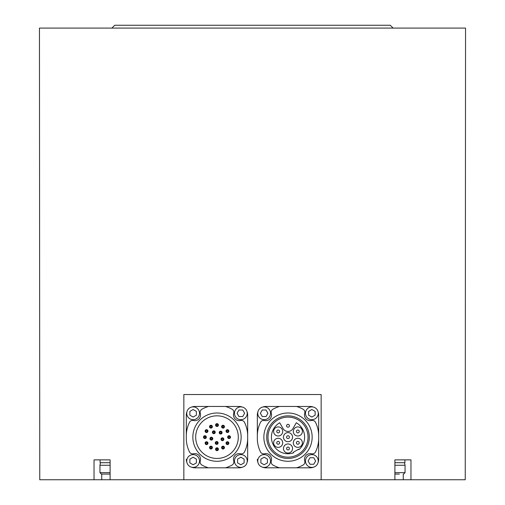 <?xml version="1.0" encoding="UTF-8"?>
<svg xmlns="http://www.w3.org/2000/svg" width="505" height="505" viewBox="0 0 505 505"><rect width="100%" height="100%" fill="white"/><g stroke="black" fill="none" stroke-linecap="round" stroke-linejoin="round"><path stroke-width="0.76" d="M321.148 479.75L321.148 394.531L183.852 394.531L183.852 479.75L39.756 479.75L39.453 28.091L465.547 28.091L465.244 479.75L183.852 479.75M410.969 479.75L410.969 459.866L394.897 459.866L394.897 479.75M109.888 459.866L94.031 459.866L94.031 479.75M110.103 459.866L110.103 479.75M289.428 425.778A1.42 1.42 0 0 1 287.294 427.009A1.42 1.42 0 0 1 287.294 424.547A1.42 1.42 0 0 1 289.428 425.778M278.167 426.914A4.545 4.545 0 0 0 274.234 433.732A4.545 4.545 0 0 0 282.106 433.732A4.545 4.545 0 0 0 278.167 426.914M288.008 432.596A4.545 4.545 0 0 0 284.069 439.413A4.545 4.545 0 0 0 291.947 439.413A4.545 4.545 0 0 0 288.008 432.596M297.849 426.914A4.545 4.545 0 0 0 293.91 433.732A4.545 4.545 0 0 0 301.782 433.732A4.545 4.545 0 0 0 297.849 426.914M297.849 438.277A4.545 4.545 0 0 0 293.91 445.094A4.545 4.545 0 0 0 301.782 445.094A4.545 4.545 0 0 0 297.849 438.277M288.008 443.958A4.545 4.545 0 0 0 284.069 450.776A4.545 4.545 0 0 0 291.947 450.776A4.545 4.545 0 0 0 288.008 443.958M279.701 422.748A16.621 16.621 0 0 0 293.462 452.84L293.184 452.354L298.594 449.229L298.872 449.715A16.621 16.621 0 0 0 296.315 422.748L292.925 428.619A5.681 5.681 0 0 1 283.09 428.619L279.701 422.748M278.167 438.277A4.545 4.545 0 0 0 274.234 445.094A4.545 4.545 0 0 0 282.106 445.094A4.545 4.545 0 0 0 278.167 438.277M286.587 448.503A1.42 1.42 0 0 1 288.715 447.272A1.42 1.42 0 0 1 288.715 449.734A1.42 1.42 0 0 1 286.587 448.503M297.136 444.053A1.42 1.42 0 0 1 297.136 441.591A1.42 1.42 0 0 1 299.269 442.822A1.42 1.42 0 0 1 297.136 444.053M298.556 432.69A1.42 1.42 0 0 1 296.429 431.459A1.42 1.42 0 0 1 298.556 430.228A1.42 1.42 0 0 1 298.556 432.69M289.428 437.141A1.42 1.42 0 0 0 287.301 435.91A1.42 1.42 0 0 0 287.301 438.372A1.42 1.42 0 0 0 289.428 437.141M278.88 430.228A1.42 1.42 0 0 1 278.88 432.69A1.42 1.42 0 0 1 276.746 431.459A1.42 1.42 0 0 1 278.88 430.228M288.008 458.445A21.305 21.305 0 0 1 269.556 426.491A21.305 21.305 0 0 1 306.459 426.491A21.305 21.305 0 0 1 288.008 458.445M288.008 417.117A20.023 20.023 0 0 0 270.667 447.152A20.023 20.023 0 0 0 305.348 447.152A20.023 20.023 0 0 0 288.008 417.117M288.008 461.286A24.145 24.145 0 0 0 308.921 425.071A24.145 24.145 0 0 0 267.094 425.071A24.145 24.145 0 0 0 288.008 461.286M242.23 467.245A8.522 8.522 0 0 1 239.149 467.819L208.514 467.819A30.679 30.679 0 0 1 201.931 465.061A3.554 3.554 0 0 1 200.277 460.939A5.681 5.681 0 0 0 193.497 453.774A3.554 3.554 0 0 1 189.47 451.893A30.679 30.679 0 0 1 186.313 438.334L186.313 414.984A8.522 8.522 0 0 1 186.888 411.903M247.671 414.984L247.671 459.298L247.671 414.984A8.522 8.522 0 0 0 247.096 411.903M318.687 414.984L318.687 459.298L318.687 414.984A8.522 8.522 0 0 0 318.112 411.903M313.245 467.245A8.522 8.522 0 0 1 310.165 467.819L279.53 467.819A30.679 30.679 0 0 1 272.946 465.061A3.554 3.554 0 0 1 271.292 460.939A5.681 5.681 0 0 0 264.513 453.774A3.554 3.554 0 0 1 260.485 451.893A30.679 30.679 0 0 1 257.329 438.334L257.329 414.984A8.522 8.522 0 0 1 257.904 411.903M101.726 474.069L101.726 479.75M403.274 474.069L403.274 479.75M318.112 462.378A8.522 8.522 0 0 0 318.687 459.298M262.77 407.036A8.522 8.522 0 0 1 265.851 406.462L310.165 406.462A8.522 8.522 0 0 1 313.245 407.036M257.329 438.334L257.329 414.984M257.329 459.298A8.522 8.522 0 0 0 257.904 462.378M262.77 467.245A8.522 8.522 0 0 0 265.851 467.819L279.53 467.819M318.687 438.334A30.679 30.679 0 0 1 315.53 451.893A3.554 3.554 0 0 1 311.503 453.774A5.681 5.681 0 0 0 304.723 460.939A3.554 3.554 0 0 1 303.069 465.061A30.679 30.679 0 0 1 296.486 467.819M296.486 406.462A30.679 30.679 0 0 1 303.069 409.22A3.554 3.554 0 0 1 304.723 413.342A5.681 5.681 0 0 0 311.503 420.507A3.554 3.554 0 0 1 315.53 422.388A30.679 30.679 0 0 1 318.687 435.948M279.53 406.462A30.679 30.679 0 0 0 272.946 409.22A3.554 3.554 0 0 0 271.292 413.342A5.681 5.681 0 0 1 264.513 420.507A3.554 3.554 0 0 0 260.485 422.388A30.679 30.679 0 0 0 257.329 435.948M247.096 462.378A8.522 8.522 0 0 0 247.671 459.298M191.755 407.036A8.522 8.522 0 0 1 194.835 406.462L239.149 406.462A8.522 8.522 0 0 1 242.23 407.036M186.313 438.334L186.313 414.984M186.313 459.298A8.522 8.522 0 0 0 186.888 462.378M191.755 467.245A8.522 8.522 0 0 0 194.835 467.819L208.514 467.819M247.671 438.334A30.679 30.679 0 0 1 244.515 451.893A3.554 3.554 0 0 1 240.487 453.774A5.681 5.681 0 0 0 233.708 460.939A3.554 3.554 0 0 1 232.054 465.061A30.679 30.679 0 0 1 225.47 467.819M225.47 406.462A30.679 30.679 0 0 1 232.054 409.22A3.554 3.554 0 0 1 233.708 413.342A5.681 5.681 0 0 0 240.487 420.507A3.554 3.554 0 0 1 244.515 422.388A30.679 30.679 0 0 1 247.671 435.948M208.514 406.462A30.679 30.679 0 0 0 201.931 409.22A3.554 3.554 0 0 0 200.277 413.342A5.681 5.681 0 0 1 193.497 420.507A3.554 3.554 0 0 0 189.47 422.388A30.679 30.679 0 0 0 186.313 435.948M216.992 450.637A1.42 1.42 0 0 1 215.761 448.503A1.42 1.42 0 0 1 218.223 448.503A1.42 1.42 0 0 1 216.992 450.637M210.957 449.014A1.42 1.42 0 0 1 210.042 446.508A1.42 1.42 0 0 1 212.289 447.108A1.42 1.42 0 0 1 210.957 449.014M206.539 444.596A1.42 1.42 0 0 1 206.053 441.843A1.42 1.42 0 0 1 207.934 442.929A1.42 1.42 0 0 1 206.539 444.596M204.916 438.561A1.42 1.42 0 0 1 203.496 437.141A1.42 1.42 0 0 1 204.916 435.72A1.42 1.42 0 0 1 206.337 437.141A1.42 1.42 0 0 1 204.916 438.561M206.539 432.526A1.42 1.42 0 0 1 205.308 430.393A1.42 1.42 0 0 1 207.77 430.393A1.42 1.42 0 0 1 206.539 432.526M210.957 428.107A1.42 1.42 0 0 1 210.244 425.456A1.42 1.42 0 0 1 212.327 426.315A1.42 1.42 0 0 1 210.957 428.107M216.992 426.485A1.42 1.42 0 0 1 215.572 425.071A1.42 1.42 0 0 1 216.992 423.644A1.42 1.42 0 0 1 218.412 425.071A1.42 1.42 0 0 1 216.992 426.485M223.027 428.107A1.42 1.42 0 0 1 221.657 426.315A1.42 1.42 0 0 1 223.74 425.456A1.42 1.42 0 0 1 223.027 428.107M227.446 432.526A1.42 1.42 0 0 1 226.215 430.393A1.42 1.42 0 0 1 228.677 430.393A1.42 1.42 0 0 1 227.446 432.526M229.062 438.561A1.42 1.42 0 0 1 227.641 437.141A1.42 1.42 0 0 1 229.062 435.72A1.42 1.42 0 0 1 230.482 437.141A1.42 1.42 0 0 1 229.062 438.561M227.446 444.596A1.42 1.42 0 0 1 226.051 442.929A1.42 1.42 0 0 1 227.932 441.843A1.42 1.42 0 0 1 227.446 444.596M223.027 449.014A1.42 1.42 0 0 1 221.695 447.108A1.42 1.42 0 0 1 223.942 446.508A1.42 1.42 0 0 1 223.027 449.014M216.689 444.381A1.42 1.42 0 0 1 215.458 442.254A1.42 1.42 0 0 1 217.92 442.254A1.42 1.42 0 0 1 216.689 444.381M211.361 440.07A1.42 1.42 0 0 1 211.065 437.261A1.42 1.42 0 0 1 212.775 438.504A1.42 1.42 0 0 1 211.361 440.07M213.817 433.669A1.42 1.42 0 0 1 212.984 431.1A1.42 1.42 0 0 1 215.168 431.813A1.42 1.42 0 0 1 213.817 433.669M220.66 434.029A1.42 1.42 0 0 1 219.309 432.173A1.42 1.42 0 0 1 221.499 431.459A1.42 1.42 0 0 1 220.66 434.029M222.434 440.65A1.42 1.42 0 0 1 221.026 439.079A1.42 1.42 0 0 1 222.73 437.841A1.42 1.42 0 0 1 222.434 440.65M216.992 458.445A21.305 21.305 0 0 1 198.541 426.485A21.305 21.305 0 0 1 235.444 426.485A21.305 21.305 0 0 1 216.992 458.445M216.992 461.286A24.145 24.145 0 0 1 192.847 437.141A24.145 24.145 0 0 1 216.992 412.995A24.145 24.145 0 0 1 241.137 437.141A24.145 24.145 0 0 1 216.992 461.286M264.147 464.777L267.416 462.889L267.416 459.114L264.147 457.227L260.883 459.114L260.883 462.889L264.147 464.777M257.758 461.002A6.395 6.395 0 0 0 267.341 466.538A6.395 6.395 0 0 0 267.341 455.466A6.395 6.395 0 0 0 257.758 461.002M315.644 461.002L313.757 457.732L309.982 457.732L308.094 461.002L309.982 464.265L313.757 464.265L315.644 461.002M311.869 467.39A6.395 6.395 0 0 0 317.405 457.808A6.395 6.395 0 0 0 306.333 457.808A6.395 6.395 0 0 0 311.869 467.39M240.853 464.777L244.117 462.889L244.117 459.114L240.853 457.227L237.584 459.114L237.584 462.889L240.853 464.777M234.459 461.002A6.395 6.395 0 0 0 244.048 466.538A6.395 6.395 0 0 0 244.048 455.466A6.395 6.395 0 0 0 234.459 461.002M110.103 465.263L99.946 465.263L99.946 472.648L110.103 472.648M110.103 474.069L101.366 474.069L99.946 472.648M404.486 462.706L405.054 465.263L394.897 465.263M399.373 474.069L394.897 474.069M394.897 462.706L404.915 462.706L404.915 459.866M100.085 459.866L100.085 462.706L110.103 462.706M277.46 441.591A1.42 1.42 0 0 1 279.587 442.822A1.42 1.42 0 0 1 277.46 444.053A1.42 1.42 0 0 1 277.46 441.591M308.599 415.167L311.869 417.054L315.139 415.167L315.139 411.392L311.869 409.505L308.606 411.392L308.606 415.167M318.264 413.279A6.395 6.395 0 0 0 308.675 407.743A6.395 6.395 0 0 0 308.675 418.815A6.395 6.395 0 0 0 318.264 413.279M260.372 413.279L262.259 416.543L266.034 416.543L267.921 413.279L266.034 410.009L262.259 410.009L260.372 413.279M264.147 406.885A6.395 6.395 0 0 0 258.611 416.474A6.395 6.395 0 0 0 269.683 416.474A6.395 6.395 0 0 0 264.147 406.885M244.628 413.279L242.741 410.009L238.966 410.009L237.079 413.279L238.966 416.543L242.741 416.543L244.628 413.279M240.853 419.668A6.395 6.395 0 0 0 246.389 410.085A6.395 6.395 0 0 0 235.317 410.085A6.395 6.395 0 0 0 240.853 419.668M196.401 411.392L193.131 409.505L189.861 411.392L189.861 415.167L193.131 417.054L196.394 415.167L196.394 411.392M199.519 413.279A6.395 6.395 0 0 0 189.937 407.743A6.395 6.395 0 0 0 189.937 418.815A6.395 6.395 0 0 0 199.519 413.279M216.992 449.923A0.713 0.713 0 0 1 216.279 449.21A0.713 0.713 0 0 1 216.992 448.503A0.713 0.713 0 0 1 217.699 449.21A0.713 0.713 0 0 1 216.992 449.923M223.027 448.307A0.707 0.707 0 0 1 222.787 446.931A0.707 0.707 0 0 1 223.728 447.474A0.707 0.707 0 0 1 223.027 448.307M227.446 443.889A0.713 0.713 0 0 1 226.991 442.632A0.713 0.713 0 0 1 228.115 442.935A0.713 0.713 0 0 1 227.446 443.889M229.062 437.854A0.713 0.713 0 0 1 228.449 436.787A0.713 0.713 0 0 1 229.68 436.787A0.713 0.713 0 0 1 229.062 437.854M227.446 431.813A0.713 0.713 0 0 1 226.783 430.86A0.713 0.713 0 0 1 227.906 430.563A0.713 0.713 0 0 1 227.446 431.813M223.027 427.394A0.713 0.713 0 0 1 222.326 426.561A0.713 0.713 0 0 1 223.273 426.018A0.713 0.713 0 0 1 223.027 427.394M216.992 425.778A0.713 0.713 0 0 1 216.285 425.071A0.713 0.713 0 0 1 216.992 424.358A0.713 0.713 0 0 1 217.706 425.071A0.713 0.713 0 0 1 216.992 425.778M210.957 427.394A0.707 0.707 0 0 1 210.339 426.327A0.707 0.707 0 0 1 211.57 426.327A0.707 0.707 0 0 1 210.957 427.394M206.539 431.813A0.707 0.707 0 0 1 205.851 430.923A0.707 0.707 0 0 1 206.892 430.487A0.707 0.707 0 0 1 206.539 431.813M204.923 437.848A0.713 0.713 0 0 1 204.209 437.141A0.713 0.713 0 0 1 204.923 436.427A0.713 0.713 0 0 1 205.63 437.141A0.713 0.713 0 0 1 204.923 437.848M206.539 443.889A0.713 0.713 0 0 1 206.179 442.563A0.713 0.713 0 0 1 207.22 442.992A0.713 0.713 0 0 1 206.539 443.889M210.957 448.307A0.713 0.713 0 0 1 210.339 447.241A0.713 0.713 0 0 1 211.57 447.241A0.713 0.713 0 0 1 210.957 448.307M216.689 443.674A0.713 0.713 0 0 1 215.976 442.961A0.713 0.713 0 0 1 216.689 442.254A0.713 0.713 0 0 1 217.396 442.961A0.713 0.713 0 0 1 216.689 443.674M222.434 439.943A0.707 0.707 0 0 1 221.91 438.757A0.707 0.707 0 0 1 223.084 438.94A0.707 0.707 0 0 1 222.434 439.943M220.66 433.322A0.713 0.713 0 0 1 219.965 432.463A0.713 0.713 0 0 1 220.95 431.958A0.713 0.713 0 0 1 220.66 433.322M213.817 432.962A0.707 0.707 0 0 1 213.186 431.926A0.707 0.707 0 0 1 214.391 431.832A0.707 0.707 0 0 1 213.817 432.962M211.361 439.363A0.713 0.713 0 0 1 211.141 437.974A0.713 0.713 0 0 1 212.062 438.536A0.713 0.713 0 0 1 211.361 439.363M199.519 461.002A6.388 6.388 0 0 0 189.937 455.466A6.388 6.388 0 0 0 189.937 466.538A6.388 6.388 0 0 0 199.519 461.002M196.394 459.114L193.131 457.227L189.861 459.114L189.861 462.889L193.131 464.777L196.394 462.889L196.394 459.114M111.889 28.091L114.73 25.25L390.27 25.25L393.111 28.091M394.897 472.648L405.054 472.648L403.634 474.069M100.514 462.706L99.946 465.263M405.054 465.263L405.054 472.648"/></g></svg>

